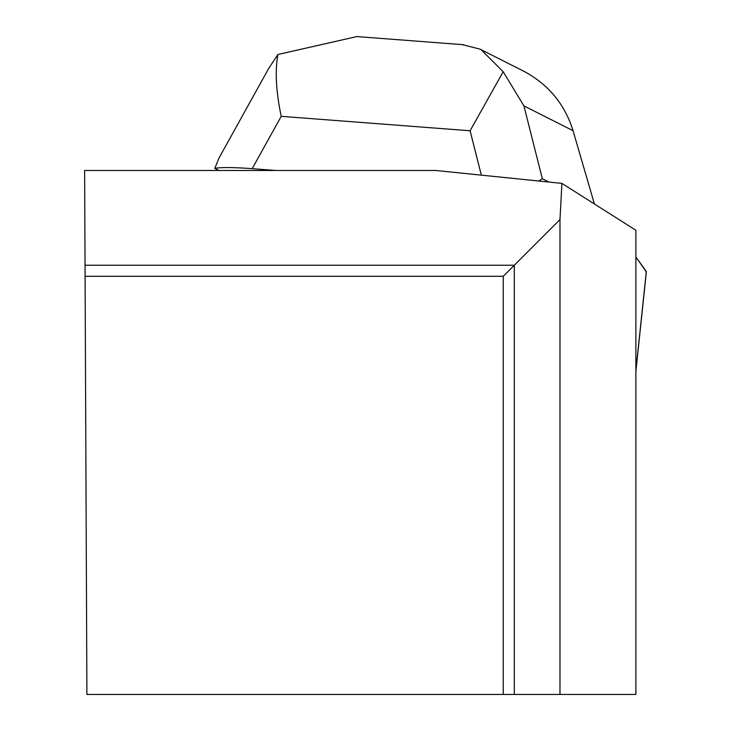 <?xml version="1.0" encoding="UTF-8"?>
<svg xmlns="http://www.w3.org/2000/svg" width="731" height="731" viewBox="0 0 731 731"><rect width="100%" height="100%" fill="white"/><g stroke="black" fill="none" stroke-linecap="round" stroke-linejoin="round"><path stroke-width="1.1" d="M635.879 257.01L646.314 271.475A17.544 1.827 6 0 1 646.378 271.649A17.544 1.827 6 0 1 646.286 271.813L635.879 257.01M85.043 265.243L84.622 170.487L435.74 170.487L561.911 183.38L559.983 219.556L514.295 265.243L85.043 265.243L86.907 694.45L503.248 694.45L503.248 276.291L85.088 276.291M503.248 694.45L635.879 694.45L635.879 230.256L561.911 183.38M514.295 694.45L514.295 265.243L503.248 276.291M559.983 219.556L559.983 694.45M548.935 182.056L542.338 178.729L523.917 105.885L573.049 130.694C564.743 104.003 548.168 84.102 523.323 70.998L480.66 49.461M538.738 181.014L542.338 178.729M462.312 44.637L480.724 49.315L503.184 71.72L523.917 105.885M503.184 71.72L470.097 130.767L481.327 175.148M269.273 67.426L219.044 157.96L214.768 168.395L218.907 170.487M275.962 170.487L252.186 168.669L281.225 116.33C276.007 91.503 274.893 70.898 277.899 54.505L356.947 36.55L359.515 36.778M214.768 168.395C220.826 167.198 233.308 167.289 252.186 168.669M594.404 203.976L573.049 130.694M268.78 68.312L277.899 54.505M635.879 370.763L646.314 271.475M281.225 116.33L470.097 130.767M635.879 371.476L646.378 271.649M463.728 44.737L356.938 36.577"/></g></svg>
